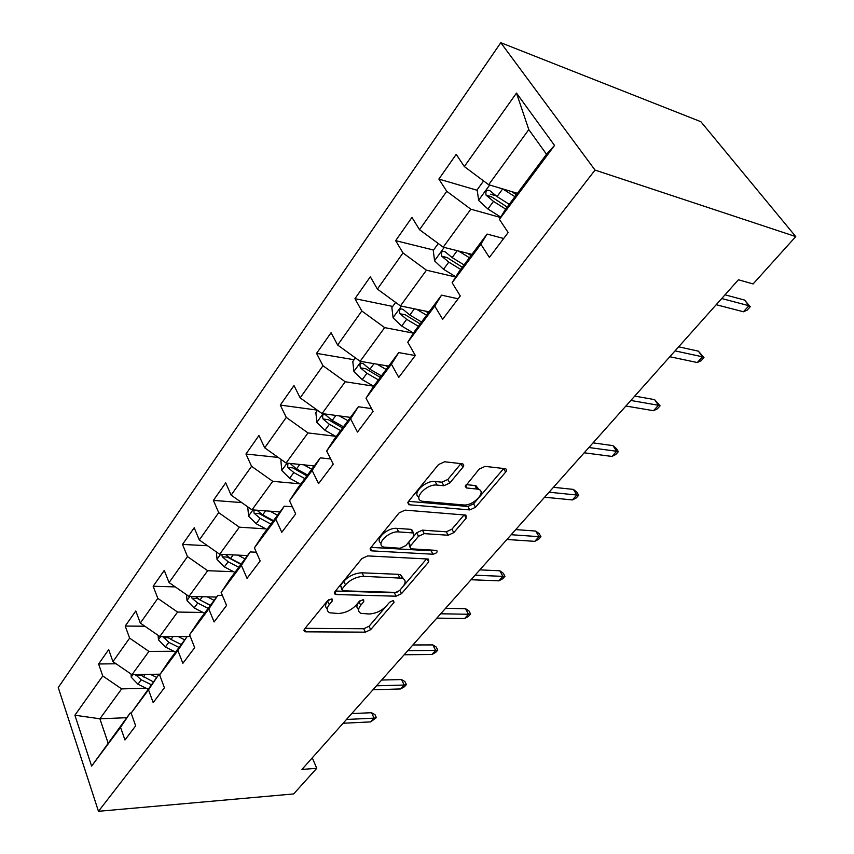 <?xml version="1.0" encoding="UTF-8"?>
<svg xmlns="http://www.w3.org/2000/svg" width="854" height="854" viewBox="0 0 854 854"><rect width="100%" height="100%" fill="white"/><g stroke="black" fill="none" stroke-linecap="round" stroke-linejoin="round"><path stroke-width="1.28" d="M331.469 598.953L327.488 600.8L304.355 629.195L304.494 631.629L305.657 631.832L365.341 632.152L370.7 629.644L394.057 602.38L393.384 600.49L389.563 602.273L386.499 605.86C381.589 610.888 375.781 613.599 369.077 613.994L361.082 613.375C357.879 611.838 357.762 609.158 360.708 605.305L363.772 601.664L363.655 599.85L363.003 599.743L359.107 601.547L356.054 605.208C351.133 610.332 345.208 613.087 338.269 613.492L329.825 612.809C326.57 611.218 326.399 608.496 329.281 604.632L332.323 600.917L332.185 599.081L331.469 598.953M462.857 467.287C464.16 465.494 464 464.33 462.345 463.797L444.614 461.768L438.508 464.565L408.447 501.458L408.895 504.725L469.796 509.923L475.507 507.276L505.664 472.07C506.988 470.319 506.881 469.198 505.312 468.697L485.104 466.38L479.169 469.113L465.249 486.47L466.497 487.954L477.845 489.161C487.666 490.997 473.468 506.294 463.306 504.949L422.218 501.245C412.151 499.248 426.424 483.577 437.088 485.072L443.856 485.745L449.812 483.001L462.857 467.287L460.936 463.626M98.466 811.3L293.659 793.942L316.738 768.312L301.942 769.433L738.422 279.781L753.1 283.934L795.747 236.59L595.035 170.074L98.466 811.3L58.253 687.534L500.786 42.7L595.035 170.074M367.7 555.911L361.882 558.591L334.907 591.705L335.131 594.373L336.124 594.544L396.064 596.199L401.529 593.658L428.708 561.921L428.537 559.124L427.843 559.007L367.7 555.911M370.689 547.788L399.149 512.87L405.106 510.126L465.921 515.101L466.177 518.175L453.794 532.629L448.158 535.244L424.257 533.633L418.513 536.291L410.486 545.877L410.742 548.791L436.725 550.414C437.824 552.068 436.565 553.339 432.946 554.225L371.81 550.873L371.02 550.745L370.689 547.788M477.237 190.303L438.871 179.073L446.759 191.307L419.517 229.694L411.97 217.418L395.658 240.657L403.003 252.955L377.372 289.079L370.326 276.76L354.954 298.665L361.818 310.984L337.65 345.037L331.074 332.708L316.567 353.375L322.972 365.715L300.16 397.868L294 385.538L280.283 405.084L286.282 417.403L264.697 447.816L258.933 435.508L245.952 454.018L251.578 466.305L231.135 495.117L225.712 482.841L213.404 500.391L218.688 512.646L199.292 539.974L194.21 527.751L182.51 544.414L187.485 556.605L169.06 582.567L164.278 570.408L153.154 586.25L157.83 598.376L140.312 623.068L135.807 610.973L125.218 626.057L129.627 638.119L112.941 661.626L108.693 649.616L98.605 663.985L102.758 675.973L74.896 715.225L91.613 766.123L130.171 713.015L131.238 712.973M438.871 179.073L456.217 154.35L464.33 166.562L516.489 93.075L554.545 145.436L499.409 219.361L508.162 232.534L489.374 257.417L480.866 244.223L452.14 282.738L460.274 295.954L442.65 319.289L434.75 306.063L407.764 342.24L415.332 355.467L398.765 377.393L391.41 364.167L366.014 398.21L373.07 411.436L357.474 432.081L350.61 418.866L326.666 450.965L333.252 464.16L318.553 483.631L312.137 470.458L289.527 500.764L295.687 513.905L281.788 532.309L275.789 519.189L254.407 547.862L260.171 560.939L247.03 578.35L241.394 565.295L221.143 592.452L226.556 605.454L214.098 621.958L208.814 608.987L189.599 634.746L194.68 647.663L182.852 663.323L177.888 650.438L159.634 674.916L164.416 687.737L153.186 702.618L148.511 689.829L131.153 713.111L135.647 725.836L124.962 739.991L120.563 727.309L91.613 766.123M471.931 254.364L443.205 247.169L470.842 209.198L500.529 217.492M503.668 238.49L487.058 234.071L458.715 272.106L452.14 282.738M470.842 209.198L446.759 191.307M443.205 247.169L419.517 229.694M480.866 244.223L487.058 234.071M429.082 311.87L400.43 305.924L426.445 270.195L455.684 277.016M458.128 298.793L441.55 295.153L414.895 330.914L407.764 342.24M426.445 270.195L403.003 252.955M400.43 305.924L377.372 289.079M434.75 306.063L441.55 295.153M388.655 366.12L360.121 361.306L384.652 327.616L413.485 333.145M415.268 355.552L398.733 352.595L373.636 386.286L366.014 398.21M384.652 327.616L361.818 310.984M360.121 361.306L337.65 345.037M391.41 364.167L398.733 352.595M350.45 417.392L322.065 413.582L345.229 381.759L373.561 386.157M371.554 408.596L358.392 406.739L334.704 438.529L326.666 450.965M345.229 381.759L322.972 365.715M322.065 413.582L300.16 397.868M350.61 418.866L358.392 406.739M314.293 465.921L286.079 463.017L307.984 432.925L335.633 436.287M330.658 458.961L320.314 457.851L297.918 487.901L289.527 500.764M307.984 432.925L286.282 417.403M286.079 463.017L264.697 447.816M312.137 470.458L320.314 457.851M280.016 511.92L251.994 509.838L272.746 481.325L299.786 483.802M292.346 506.796L284.307 506.166L263.107 534.615L254.407 547.862M272.746 481.325L251.578 466.305M251.994 509.838L231.135 495.117M275.789 519.189L284.307 506.166M247.489 555.58L219.67 554.235L239.366 527.185L265.829 528.882M256.339 552.239L250.201 551.93L230.11 578.895L221.143 592.452M239.366 527.185L218.688 512.646M219.67 554.235L199.292 539.974M241.394 565.295L250.201 551.93M216.564 597.074L188.969 596.402L207.682 570.707L233.633 571.721M222.382 595.441L217.866 595.323L198.79 620.933L189.599 634.746M207.682 570.707L187.485 556.605M188.969 596.402L169.06 582.567M208.814 608.987L217.866 595.323M187.133 636.572L159.783 636.508L177.568 612.062L203.049 612.467M190.303 636.54L187.165 636.529L169.028 660.868L159.634 674.916M177.568 612.062L157.83 598.376M159.783 636.508L140.312 623.068M177.888 650.438L187.165 636.529M160.125 674.18L131.986 674.692L148.927 651.41L173.96 651.271M159.922 675.674L157.969 675.717L131.153 713.111M148.927 651.41L129.627 638.119M131.986 674.692L112.941 661.626M148.511 689.829L157.969 675.717M126.68 717.702L99.886 718.79L121.652 688.89L146.247 688.26M121.652 688.89L102.758 675.973M108.01 742.766L99.886 718.79L74.896 715.225M120.563 727.309L130.171 713.015M795.747 236.59L700.878 121.716L500.786 42.7M316.738 768.312L312.276 757.84M499.409 219.361L505.333 209.54L546.517 154.275L528.797 129.594L488.669 184.72L517.428 193.314M554.545 145.436L546.517 154.275M528.797 129.594L516.489 93.075M488.669 184.72L464.33 166.562M116.08 663.782L98.605 663.985M144.87 626.217L125.218 626.057M175.294 586.901L153.154 586.25M207.522 545.727L182.51 544.414M241.746 502.6L213.404 500.391M278.201 457.424L245.952 454.018M317.208 410.101L280.283 405.084M354.122 359.737L316.567 353.375M392.712 306.437L354.954 298.665M433.565 250.03L395.658 240.657M495.768 195.737L490.484 194.189M328.715 599.786L327.637 601.099C325.054 604.472 324.926 607.045 327.253 608.795M358.595 609.5C356.225 607.813 356.374 605.251 359.043 601.835L359.865 600.853M305.07 628.32L363.729 628.747L369.067 626.249L385.955 606.468M403.323 586.132L426.53 558.943M335.451 591.032L394.367 592.772L397.089 592.164M342.219 588.822L342.379 590.701L343.052 590.819L395.69 592.398L399.523 590.605L402.821 586.751C406.056 582.609 405.885 579.759 402.319 578.19L363.751 576.354C356.662 576.642 350.567 579.46 345.486 584.83L342.219 588.822L340.532 585.278L341.813 589.516M403.387 578.692L400.569 574.742L398.028 574.304L399.768 577.763M340.532 585.278L343.799 581.275C348.87 575.916 354.944 573.098 362.032 572.82L398.028 574.304M464.117 514.909L451.937 529.181L453.794 532.629M409.824 547.008L408.682 542.375L416.688 532.789L422.42 530.142L446.3 531.796L451.937 529.181M371.031 547.371L431.142 550.787L433.48 550.179M398.69 531.914C388.495 530.804 374.917 544.863 383.894 547.104L400.067 548.257L405.81 545.599L413.827 535.992L413.517 532.981L398.69 531.914L396.854 528.359C387.46 527.292 374.105 539.867 381.087 543.112M412.663 531.348L411.041 529.352L412.877 532.875M396.854 528.359L411.041 529.352M418.876 497.103C411.543 493.623 425.559 480.087 435.134 481.507L441.902 482.19L447.848 479.446L460.85 463.733M479.105 489.609L475.87 485.67L474.877 485.51L476.842 489M466.135 484.634L474.877 485.51M479.254 497.188L503.732 468.504M408.564 501.319L467.875 506.465L473.586 503.828L478.176 498.448M131.014 674.019L131.249 677.243L137.964 684.235L147.988 689.114M150.411 674.35L156.688 677.425M158.62 674.212L159.741 674.756M135.487 674.628L141.23 679.795L151.275 684.694M153.368 681.887L139.757 674.543M346.478 719.463L374.063 718.161L371.554 712.716L374.949 714.595L376.347 717.616L374.063 718.161L370.668 721.897L343.105 723.253M371.554 712.716L351.72 713.581M376.347 717.616L370.668 721.897M158.118 635.355L158.47 639.881L165.377 647.012L175.582 652.072M178.155 636.55L184.71 639.827M162.751 636.518L168.804 642.347L179.03 647.439M181.219 644.503L170.981 639.4L166.968 636.518M169.167 638.333L168.569 637.906M186.546 594.715L187.037 600.682L194.146 607.941L204.533 613.215M207.266 596.85L214.119 600.351M215.624 597.053L216.318 597.405M191.467 596.466L192.043 598.27L197.744 603.052L208.162 608.358M210.362 605.39L197.146 598.387L192.043 598.27M210.458 605.272L200.028 599.946L195.502 596.562M376.486 685.805L404.166 685.047L401.519 679.56L404.924 681.556L406.397 684.588L404.166 685.047L400.622 688.943L372.952 689.765M401.519 679.56L381.621 680.04M406.397 684.588L404.433 686.755L400.622 688.943M407.86 650.609L435.615 650.438L432.829 644.919L436.245 647.044L437.782 650.097L435.615 650.438L431.91 654.516L404.166 654.751M432.829 644.919L412.877 644.973M437.782 650.097L435.732 652.36L431.91 654.516M216.372 551.93L217.044 559.498L224.367 566.896L234.946 572.404M237.839 555.111L245.023 558.879M246.262 555.516L247.169 555.997M221.773 554.342L222.307 556.861L228.157 561.761L238.757 567.291M240.913 564.398L227.452 557.107L222.307 556.861M241.18 564.046L230.559 558.495L225.456 554.513M247.724 506.828L248.61 516.19L256.157 523.726L266.939 529.469M269.971 511.172L277.55 515.24M278.457 511.802L279.632 512.432M253.819 509.966L254.14 513.297L260.139 518.314L270.953 524.089M273.045 521.271L259.317 513.67L254.14 513.297M273.493 520.673L262.669 514.877L256.926 510.201M281.617 459.847L280.881 460.882L281.852 470.565L289.634 478.261L300.629 484.261M303.778 464.843L311.806 469.252M312.329 465.718L313.834 466.54M287.905 463.21L287.67 467.405L293.84 472.55L304.857 478.592M306.885 475.859L292.89 467.928L287.67 467.405M307.536 474.984L296.498 468.931L290.061 463.476M440.685 613.78L468.494 614.261L465.569 608.71L468.985 610.952L470.607 614.037L468.494 614.261L464.629 618.52L436.821 618.115M465.569 608.71L445.574 608.294M470.607 614.037L468.462 616.396L464.629 618.52M475.091 575.19L502.931 576.375L499.846 570.792L503.252 573.194L504.96 576.279L502.931 576.375L498.875 580.837L471.034 579.738M499.846 570.792L479.831 569.874M504.96 576.279L502.707 578.756L498.875 580.837M511.172 534.711L539.013 536.675L535.746 531.071L539.152 533.622L540.956 536.728L539.013 536.675L534.753 541.351L506.913 539.482M535.746 531.071L515.741 529.587M540.956 536.728L538.596 539.322L534.753 541.351M317.496 410.304L315.852 412.578L316.909 422.452L324.947 430.299L336.156 436.575M339.412 415.909L347.962 420.744M348.005 417.062L349.905 418.14M343.447 426.797L332.195 420.456L325.577 414.873C322.865 413.955 322.011 415.332 323.036 418.994L329.388 424.278L340.618 430.597M342.571 427.971L328.299 419.688L323.036 418.994M549.058 492.214L576.866 495.032L573.418 489.406L576.813 492.117L578.724 495.235L576.866 495.032L572.404 499.932L544.585 497.22M573.418 489.406L553.435 487.303M578.724 495.235L576.247 497.957L572.404 499.932M355.435 357.911L352.787 361.573L353.94 371.639L362.245 379.646L373.678 386.221M376.977 364.156L386.157 369.483M385.624 365.608L388.004 366.996M381.386 375.877L369.91 369.238L363.238 363.655C360.313 362.555 359.374 363.953 360.409 367.85L366.932 373.283L378.397 379.902M380.265 377.393L365.693 368.725L360.409 367.85M588.897 447.517L616.631 451.275L612.98 445.639L616.353 448.531L618.371 451.659L616.631 451.275L611.934 456.442L584.189 452.791M612.98 445.639L593.05 442.863M618.371 451.659L615.777 454.52L611.934 456.442M395.626 302.412L391.858 307.621L393.118 317.88L401.711 326.057L413.539 333.071M416.635 309.287L426.573 315.233M425.313 311.091L428.324 312.895M421.524 322.011L409.824 315.03L403.088 309.447C399.95 308.166 398.903 309.596 399.95 313.738L406.675 319.311L418.353 326.271M420.125 323.89L405.255 314.806L399.95 313.738L405.255 314.806M630.828 400.473L658.445 405.266L654.58 399.619L660.078 405.842L658.445 405.266L653.513 410.699L625.875 406.024M654.58 399.619L634.736 396.096M660.078 405.842L657.334 408.852L653.513 410.699M438.273 243.529L433.245 250.468L434.611 260.929L443.514 269.277L455.822 276.781M458.523 251.012L469.422 257.737M467.234 253.19L471.056 255.549M464.074 264.921L452.129 257.588L445.18 251.834C442.009 250.553 440.845 252.015 441.71 256.2L448.788 262.125L460.712 269.437M462.356 267.217L446.962 257.492L441.71 256.2M675.044 350.877L702.479 356.812L698.391 351.154L703.974 357.602L702.479 356.812L697.28 362.534L669.814 356.737M698.391 351.154L678.663 346.82M703.974 357.602L701.091 360.772L697.28 362.534M483.599 180.941L477.162 189.812L478.667 200.476L487.901 208.995L500.764 217.108M502.782 188.937L514.93 196.676M511.503 191.542L516.414 194.68M509.23 204.309L497.049 196.58L489.876 190.666C486.663 189.396 485.382 190.88 486.054 195.128L493.495 201.405L505.664 209.102M507.18 207.074L491.253 196.644L486.054 195.128M721.715 298.526L748.915 305.721L744.571 300.064L750.26 306.735L748.915 305.721L743.428 311.763L716.196 304.707M744.571 300.064L725.014 294.822M750.26 306.735L747.218 310.087L743.428 311.763M327.637 601.099L329.281 604.632M362.843 599.743L363.772 601.664M359.043 601.835L360.708 605.305M393.118 600.501L394.057 602.38M369.067 626.249L370.7 629.644M363.729 628.747L365.341 632.152M304.43 629.099L305.657 631.832M331.416 598.953L332.323 600.917M427.171 558.975L428.708 561.921M399.821 590.253L401.529 593.658M394.367 592.772L396.064 596.199M334.832 591.79L336.124 594.544M362.032 572.82L363.751 576.354M343.799 581.275L345.486 584.83M464.395 514.93L466.177 518.175M446.3 531.796L448.158 535.244M422.42 530.142L424.257 533.633M416.688 532.789L418.513 536.291M408.682 542.375L410.486 545.877M431.142 550.787L432.946 554.225M370.433 548.129L371.81 550.873M447.848 479.446L449.812 483.001M441.902 482.19L443.856 485.745M435.134 481.507L437.088 485.072M465.515 485.563L466.882 488.018M503.646 468.611L505.664 472.07M473.586 503.828L475.507 507.276M467.875 506.465L469.796 509.923M408.009 502.088L409.44 504.81M132.946 674.671L131.228 677.019M141.23 679.795L137.964 684.235M145.169 674.446L143.312 676.976M140.451 675.151L135.807 675.236M160.744 636.508L158.449 639.657M168.804 642.347L165.377 647.012M173.095 636.54L170.981 639.4M168.291 637.692L163.253 637.682M189.951 596.434L187.015 600.458M197.744 603.052L194.146 607.941M202.398 596.732L200.028 599.946M220.652 554.289L217.023 559.263M228.157 561.761L224.367 566.896M233.206 554.886L230.559 558.495M252.987 509.913L248.589 515.944M260.139 518.314L256.157 523.726M265.637 510.852L262.669 514.877M287.072 463.124L281.831 470.319M293.84 472.55L289.634 478.261M299.818 464.427L296.498 468.931M323.068 413.72L316.887 422.207M329.388 424.278L324.947 430.299M335.889 415.439L332.195 420.456M361.135 361.477L353.908 371.383M366.932 373.283L362.245 379.646M374.02 363.655L369.91 369.238M401.444 306.138L393.075 317.624M406.675 319.311L401.711 326.057M414.393 308.828L409.824 315.03M444.219 247.425L434.579 260.662M448.788 262.125L443.514 269.277M457.21 250.681L452.129 257.588M447.176 257.684L441.86 256.392M489.684 185.03L478.624 200.21M493.495 201.405L487.901 208.995M502.696 188.915L497.049 196.58M491.68 197.05L486.342 195.502M303.821 630.124L304.494 631.629M334.33 592.676L335.131 594.373M400.569 574.742L402.319 578.19M411.681 529.459L413.517 532.981M370.07 548.834L371.02 550.745M475.87 485.67L477.845 489.161M465.366 485.926L466.497 487.954M407.774 502.59L408.895 504.725"/></g></svg>
